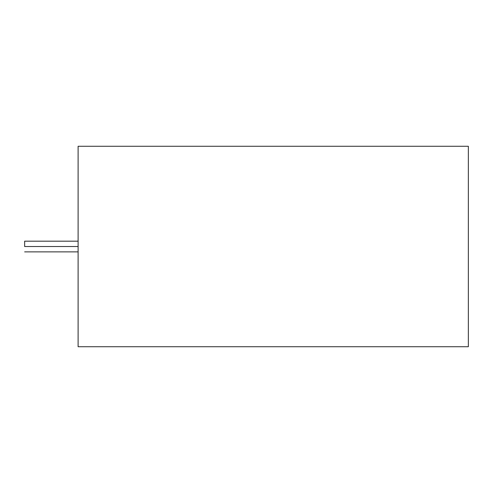 <?xml version="1.0" encoding="UTF-8"?>
<svg xmlns="http://www.w3.org/2000/svg" width="493" height="493" viewBox="0 0 493 493"><rect width="100%" height="100%" fill="white"/><g stroke="black" fill="none" stroke-linecap="round" stroke-linejoin="round"><path stroke-width="0.74" d="M24.65 246.531L24.65 241.182L24.65 246.531L78.11 246.531L24.65 246.531L24.65 241.182L24.65 246.531M78.11 346.733L78.11 146.267L468.35 146.267L78.11 146.267L78.11 346.733L468.35 346.733L78.11 346.733M468.35 346.733L468.35 146.267L468.35 346.733M24.65 251.874L78.11 251.874M24.65 241.182L78.11 241.182"/></g></svg>
